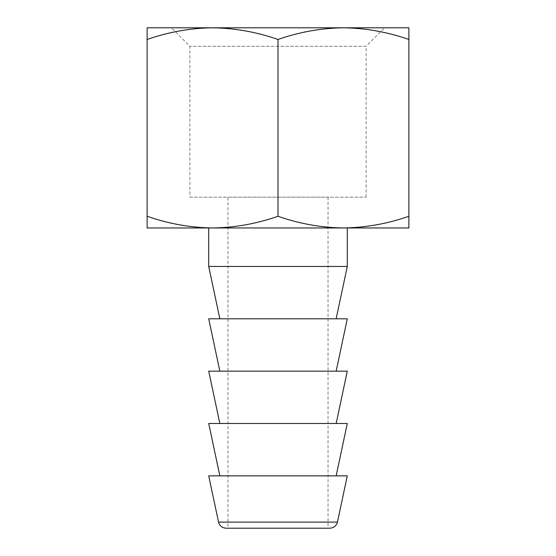 <?xml version="1.0" encoding="UTF-8"?>
<svg xmlns="http://www.w3.org/2000/svg" width="556" height="556" viewBox="0 0 556 556"><rect width="100%" height="100%" fill="white"/><g stroke="black" fill="none" stroke-linecap="round" stroke-linejoin="round"><path stroke-width="0.42" stroke-dasharray="2.78 2.08" d="M189.888 197.165L366.112 197.165L189.888 197.165L189.888 46.273L171.415 27.8M343.434 27.8L147.125 27.8L147.125 39.49C168.461 32.005 190.27 28.113 212.566 27.8C234.854 28.113 256.67 32.005 278 39.49C299.33 32.005 321.146 28.113 343.434 27.8C365.73 28.113 387.539 32.005 408.875 39.49L408.875 27.8L343.434 27.8M366.112 197.165L366.112 46.273L189.888 46.273L366.112 46.273L384.585 27.8M328.04 197.165L328.04 528.2L227.96 528.2L227.96 197.165L328.04 197.165L227.96 197.165M208.715 227.96L347.285 227.96L208.715 227.96M336.158 318.803L219.842 318.803L336.158 318.803M336.158 475.853L219.842 475.853L336.158 475.853M336.158 371.151L219.842 371.151L336.158 371.151M336.158 423.498L219.842 423.498L336.158 423.498M278 39.49L278 216.27C256.67 223.755 234.854 227.647 212.566 227.96C190.27 227.647 168.461 223.755 147.125 216.27L147.125 39.49M147.125 216.27L147.125 227.96L343.434 227.96C321.146 227.647 299.33 223.755 278 216.27M408.875 39.49L408.875 216.27C387.539 223.755 365.73 227.647 343.434 227.96L408.875 227.96L408.875 216.27M208.715 266.449L347.285 266.449M347.285 475.853L208.715 475.853M347.285 318.803L208.715 318.803M347.285 423.498L208.715 423.498M347.285 371.151L208.715 371.151M218.543 522.105L337.457 522.105"/><path stroke-width="0.83" d="M384.585 27.8L343.434 27.8L384.585 27.8M212.566 27.8L408.875 27.8L408.875 39.49C387.539 32.005 365.73 28.113 343.434 27.8C321.146 28.113 299.33 32.005 278 39.49C256.67 32.005 234.854 28.113 212.566 27.8C190.27 28.113 168.461 32.005 147.125 39.49L147.125 27.8L212.566 27.8M227.96 528.2L226.077 528.2C222.15 527.915 219.641 525.879 218.543 522.105L208.715 475.853L347.285 475.853L337.457 522.105C336.359 525.879 333.85 527.915 329.923 528.2L226.077 528.2M278 227.96L212.566 227.96C234.854 227.647 256.67 223.755 278 216.27C299.33 223.755 321.146 227.647 343.434 227.96C365.73 227.647 387.539 223.755 408.875 216.27L408.875 227.96L278 227.96M336.158 318.803L347.285 266.449L208.715 266.449L208.715 227.96M347.285 266.449L347.285 227.96M219.842 318.803L208.715 266.449M336.158 475.853L347.285 423.498L208.715 423.498L219.842 475.853M336.158 371.151L347.285 318.803L208.715 318.803L219.842 371.151M336.158 423.498L347.285 371.151L208.715 371.151L219.842 423.498M147.125 216.27C168.461 223.755 190.27 227.647 212.566 227.96L147.125 227.96L147.125 39.49M408.875 39.49L408.875 216.27M278 39.49L278 216.27M328.04 528.2L329.923 528.2M337.457 522.105L218.543 522.105"/></g></svg>
